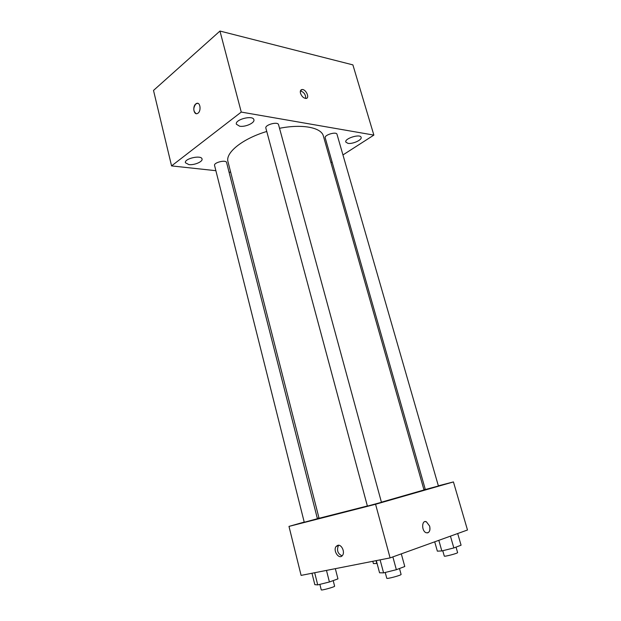 <?xml version="1.0" encoding="UTF-8"?>
<svg xmlns="http://www.w3.org/2000/svg" width="621" height="621" viewBox="0 0 621 621"><rect width="100%" height="100%" fill="white"/><g stroke="black" fill="none" stroke-linecap="round" stroke-linejoin="round"><path stroke-width="0.93" d="M215.883 170.69L171.567 165.908L153.511 90.433L219.958 31.05L352.891 64.879L373.865 135.099L342.955 154.932M188.869 164.596C194.272 165.357 202.997 161.654 202.035 158.984C201.429 154.668 183.971 158.627 185.431 162.764L188.869 164.596M347.915 143.342C352.565 144.274 362.214 139.919 361.119 137.35C360.421 133.515 344.313 138.483 345.804 142.062L347.915 143.342M239.605 126.203C245.256 127.297 255.06 122.865 253.888 119.713C253.073 114.8 234.676 119.527 236.384 124.216L239.605 126.203M230.694 172.289L229.033 172.11M171.567 165.908L241.258 112.075L219.958 31.05M241.258 112.075L373.865 135.099M300.502 93.251C301.682 96.379 303.475 98.11 305.866 98.452C310.096 98.529 306.161 89.145 302.116 89.517C300.533 89.742 299.99 90.992 300.502 93.251M305.711 98.444C305.749 94.609 303.98 92.102 300.409 90.914M332.064 161.918L330.939 162.64M196.244 113.659C193.162 111.353 193.015 108.108 195.801 103.924L196.446 103.505C200.451 101.394 201.546 111.796 197.486 113.464C193.845 115.452 192.277 106.548 195.794 103.924L197.68 103.327M226.595 162.539C226.145 159.465 213.5 162.516 214.563 165.442L304.259 522.269L317.409 518.706L226.595 162.539M337.001 134.299C336.458 131.264 324.061 134.967 325.202 137.823L425.331 489.519L438.41 486.002L337.001 134.299M278.55 124.697C277.952 121.219 264.624 124.837 265.866 128.136L367.399 506.115L381.449 502.319L278.55 124.697M381.41 502.187L424.003 489.961L323.37 136.03C321.437 127.546 302.443 123.75 279.535 128.299M266.758 131.473C242.361 138.739 225.097 152.851 228 161.763L319.062 518.279L367.36 505.983M304.212 522.075L288.982 526.398L375.573 504.268L453.431 481.927L438.356 485.816M425.238 489.201L423.887 489.55M318.961 517.883L317.315 518.356M288.982 526.398L301.1 575.395L390.097 557.899L375.573 504.268M390.097 557.899L467.489 530L453.431 481.927M424.911 521.624L426.355 521.756L429.647 526.111C430.438 530.893 429.274 533.105 426.153 532.748C421.356 531.095 421.612 519.614 426.363 521.756L429.654 526.103C430.423 529.744 429.74 532.003 427.597 532.896M337.84 545.3C341.589 544.167 345.268 552.255 342.435 555.461C339.097 560.103 332.577 550.478 336.209 546.356L337.84 545.3M342.07 555.865C337.77 553.792 336.543 550.392 338.391 545.649L338.763 545.254M372.794 561.299L373.4 563.565L377.071 563.472M376.823 563.534L376.054 560.654M311.975 573.261L314.824 584.656L317.727 584.897L329.417 581.978L337.948 578.881L335.332 568.665M317.727 584.897L314.676 572.725M329.417 581.978L326.475 570.404M333.19 580.612L334.61 586.17C335.154 586.845 321.104 590.726 321.251 589.865L319.869 584.361M434.708 541.815L437.355 551.145L441.842 550.951L453.842 547.947L461.077 545.207L457.693 533.532M441.842 550.951L438.822 540.332M453.842 547.947L450.442 536.14M456.031 547.117L457.607 552.581C458.166 553.249 444.155 556.936 444.287 556.09L442.757 550.718M376.31 560.608L379.563 572.787L383.592 572.872L396.353 569.705L404.776 566.515L401.306 553.854M383.592 572.872L380.099 559.863M396.353 569.705L392.868 556.897M399.489 568.518L401.088 574.402C401.702 575.186 386.642 579.246 386.774 578.26L385.222 572.469M300.463 90.751L302.116 89.517M338.391 545.649L336.209 546.356"/></g></svg>
